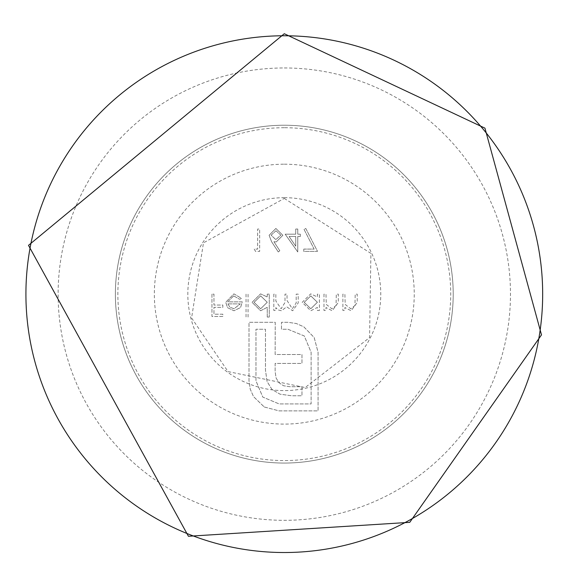 <?xml version="1.0" encoding="UTF-8"?>
<svg xmlns="http://www.w3.org/2000/svg" width="570" height="570" viewBox="0 0 570 570"><rect width="100%" height="100%" fill="white"/><g stroke="black" fill="none" stroke-linecap="round" stroke-linejoin="round"><path stroke-width="0.43" stroke-dasharray="2.85 2.14" d="M303.774 249.09L303.774 251.377L317.526 251.377L305.784 228.463L304.052 229.418L314.134 249.09L303.774 249.09L303.774 251.377L317.526 251.377L305.784 228.463L304.052 229.418L314.134 249.09L303.774 249.09M271.612 241.758L278.281 251.954L279.82 250.743L273.921 241.709L276.236 241.929L282.863 235.303L275.88 228.463L269.111 235.268L271.612 241.758L278.281 251.954L279.82 250.743L273.921 241.709L276.236 241.929L282.863 235.303L275.88 228.463L269.111 235.268L271.612 241.758M342.884 294.141L342.884 310.472L344.886 310.472L344.886 307.529L351.099 310.757L357.205 302.485L357.205 294.141L355.203 294.141L354.96 305.541L350.75 308.755L345.199 304.43L344.886 294.141L342.884 294.141L342.884 310.472L344.886 310.472L344.886 307.529L351.099 310.757L357.205 302.485L357.205 294.141L355.203 294.141L354.96 305.541L350.75 308.755L345.199 304.43L344.886 294.141L342.884 294.141M317.383 310.472L319.392 310.472L319.392 294.141L317.383 294.141L317.383 296.97L310.714 293.856L302.2 302.357L310.778 310.757L317.383 307.451L317.383 310.472L319.392 310.472L319.392 294.141L317.383 294.141L317.383 296.97L310.714 293.856L302.2 302.357L310.778 310.757L317.383 307.451L317.383 310.472M267.252 317.062L269.254 317.062L269.254 294.141L267.252 294.141L267.252 296.97L260.576 293.856L252.068 302.357L260.64 310.757L267.252 307.315L267.252 317.062L269.254 317.062L269.254 294.141L267.252 294.141L267.252 296.97L260.576 293.856L252.068 302.357L260.64 310.757L267.252 307.315L267.252 317.062M233.671 295.866L239.685 299.3L241.466 298.367L233.921 293.856L225.706 302.264L227.587 307.714L233.971 310.757L240.547 307.543L242.321 301.879L227.715 301.879L233.671 295.866L239.685 299.3L241.466 298.367L233.921 293.856L225.706 302.264L227.587 307.714L233.971 310.757L240.547 307.543L242.321 301.879L227.715 301.879L233.671 295.866M284.295 463.061A168.912 168.912 0 0 0 453.207 294.141A168.912 168.912 0 0 0 284.295 125.229A168.912 168.912 0 0 0 115.382 294.141A168.912 168.912 0 0 0 284.295 463.061M211.955 294.141L211.955 316.493L222.841 316.493L222.841 314.198L213.964 314.198L213.964 307.323L222.841 307.323L222.841 305.028L213.964 305.028L213.964 294.141L211.955 294.141L211.955 316.493L222.841 316.493L222.841 314.198L213.964 314.198L213.964 307.323L222.841 307.323L222.841 305.028L213.964 305.028L213.964 294.141L211.955 294.141M246.048 294.141L246.048 317.062L248.057 317.062L248.057 294.141L246.048 294.141L246.048 317.062L248.057 317.062L248.057 294.141L246.048 294.141M273.835 294.141L273.835 310.472L275.844 310.472L275.844 307.636L278.11 309.93L281.473 310.757L286.674 306.817L292.659 310.757L298.188 302.991L298.188 294.141L296.186 294.141L296.186 302.998L292.31 308.755L287.016 300.497L287.016 294.141L285.014 294.141L285.014 302.449L281.124 308.755L275.844 301.017L275.844 294.141L273.835 294.141L273.835 310.472L275.844 310.472L275.844 307.636L278.11 309.93L281.473 310.757L286.674 306.817L292.659 310.757L298.188 302.991L298.188 294.141L296.186 294.141L296.186 302.998L292.31 308.755L287.016 300.497L287.016 294.141L285.014 294.141L285.014 302.449L281.124 308.755L275.844 301.017L275.844 294.141L273.835 294.141M323.974 294.141L323.974 310.472L325.976 310.472L325.976 307.529L332.189 310.757L338.295 302.485L338.295 294.141L336.293 294.141L336.058 305.541L331.84 308.755L326.289 304.43L325.976 294.141L323.974 294.141L323.974 310.472L325.976 310.472L325.976 307.529L332.189 310.757L338.295 302.485L338.295 294.141L336.293 294.141L336.058 305.541L331.84 308.755L326.289 304.43L325.976 294.141L323.974 294.141M254.213 249.09L255.524 251.377L259.656 251.377L259.656 229.033L257.654 229.033L257.654 249.09L254.213 249.09L255.524 251.377L259.656 251.377L259.656 229.033L257.654 229.033L257.654 249.09L254.213 249.09M285.157 234.192L297.761 251.954L297.761 236.486L300.34 236.486L300.34 234.192L297.761 234.192L297.761 229.033L295.752 229.033L295.752 234.192L285.157 234.192L297.761 251.954L297.761 236.486L300.34 236.486L300.34 234.192L297.761 234.192L297.761 229.033L295.752 229.033L295.752 234.192L285.157 234.192M264.266 406.987L279.143 410.892L318.081 410.892L318.081 352.324L314.177 337.554L303.803 326.817L296.35 323.525L287.928 322.299L281.473 322.299L281.473 329.253L287.928 329.253L304.287 335.965L311.12 352.324L311.12 403.93L279.143 403.93L262.798 397.098L255.966 380.867L255.966 329.253L265.478 329.253L265.478 370.251L267.066 381.48L271.947 389.417L280.012 394.169L291.469 395.758L301.972 395.758L301.972 386.724L289.881 386.724L283.532 385.748L279.036 382.819L276.108 378.06L275.132 371.718L275.132 363.418L301.972 363.418L301.972 354.512L275.132 354.512L275.239 322.299L249.012 322.299L249.012 380.867L250.237 389.16L253.529 396.606L264.266 406.987L279.143 410.892L318.081 410.892L318.081 352.324L314.177 337.554L303.803 326.817L296.35 323.525L287.928 322.299L281.473 322.299L281.473 329.253L287.928 329.253L304.287 335.965L311.12 352.324L311.12 403.93L279.143 403.93L262.798 397.098L255.966 380.867L255.966 329.253L265.478 329.253L265.478 370.251L267.066 381.48L271.947 389.417L280.012 394.169L291.469 395.758L301.972 395.758L301.972 386.724L289.881 386.724L283.532 385.748L279.036 382.819L276.108 378.06L275.132 371.718L275.132 363.418L301.972 363.418L301.972 354.512L275.132 354.512L275.239 322.299L249.012 322.299L249.012 380.867L250.237 389.16L253.529 396.606L264.266 406.987M227.922 303.881L240.319 303.881L234.078 308.755L229.867 307.223L227.922 303.881L240.319 303.881L234.078 308.755L229.867 307.223L227.922 303.881M260.654 295.866L267.252 302.271L260.668 308.755L254.07 302.328L260.654 295.866L267.252 302.271L260.668 308.755L254.07 302.328L260.654 295.866M310.785 295.866L317.383 302.271L310.807 308.755L304.209 302.328L310.785 295.866L317.383 302.271L310.807 308.755L304.209 302.328L310.785 295.866M275.987 230.75L280.86 235.182L275.809 239.635L271.113 235.182L275.987 230.75L280.86 235.182L275.809 239.635L271.113 235.182L275.987 230.75M289.097 236.486L295.752 236.486L295.752 246.19L289.097 236.486L295.752 236.486L295.752 246.19L289.097 236.486M284.295 125.229A168.912 168.912 0 0 1 430.578 378.601A168.912 168.912 0 0 1 138.011 378.601A168.912 168.912 0 0 1 284.295 125.229A168.912 168.912 0 0 1 430.578 378.601A168.912 168.912 0 0 1 138.011 378.601A168.912 168.912 0 0 1 284.295 125.229M284.295 127.716A166.433 166.433 0 0 0 117.862 294.141A166.433 166.433 0 0 0 284.295 460.574A166.433 166.433 0 0 0 450.728 294.141A166.433 166.433 0 0 0 284.295 127.716M284.295 197.676A96.465 96.465 0 0 1 367.835 342.378A96.465 96.465 0 0 1 200.754 342.378A96.465 96.465 0 0 1 284.295 197.676M284.295 164.196A129.953 129.953 0 0 1 396.834 359.121A129.953 129.953 0 0 1 171.755 359.121A129.953 129.953 0 0 1 284.295 164.196M284.295 67.965A226.176 226.176 0 0 1 480.168 407.229A226.176 226.176 0 0 1 88.421 407.229A226.176 226.176 0 0 1 284.295 67.965M284.295 198.424L370.906 253.386L369.581 337.597L305.178 387.557L228.036 371.583L191.584 317.946L203.476 242.856L284.295 198.424"/><path stroke-width="0.85" d="M284.295 35.768A258.374 258.374 0 0 1 508.055 423.332A258.374 258.374 0 0 1 60.534 423.332A258.374 258.374 0 0 1 284.295 35.768M284.295 33.73L484.942 128.15L541.5 334.882L409.752 522.341L188.428 536.27L28.5 245.349L284.295 33.73"/></g></svg>
